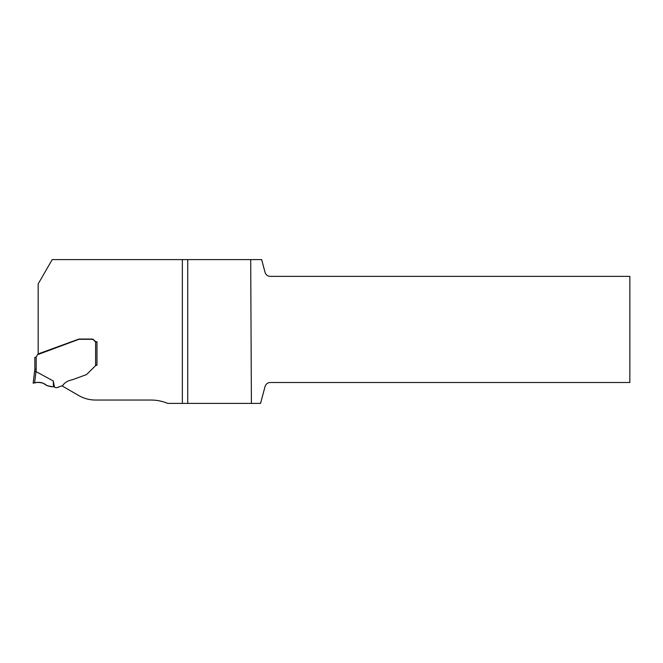 <?xml version="1.0" encoding="UTF-8"?>
<svg xmlns="http://www.w3.org/2000/svg" width="663" height="663" viewBox="0 0 663 663"><rect width="100%" height="100%" fill="white"/><g stroke="black" fill="none" stroke-linecap="round" stroke-linejoin="round"><path stroke-width="0.99" d="M62.794 385.369L62.504 386.156L78.764 395.546A33.556 33.556 0 0 0 95.547 400.046L150.973 400.046A43.625 43.625 0 0 1 167.747 403.402L187.72 403.402L187.72 259.598L52.211 259.598L38.164 283.938L38.164 353.909L78.798 339.116A1.003 1.003 0 0 1 79.137 339.058L92.091 339.058A2.014 2.014 0 0 1 93.508 339.647L95.116 341.246A1.674 1.674 0 0 0 96.301 341.743L96.972 341.743L96.972 364.899L96.408 365.006L96.972 364.899L96.939 341.984L96.939 364.899M261.645 259.598L265.076 272.402C265.913 274.888 267.637 276.214 270.255 276.38L629.85 276.38L629.85 382.501L270.255 382.501C267.637 382.667 265.913 383.993 265.076 386.479L260.542 403.402L251.401 403.402L250.697 259.598L261.645 259.598M187.72 403.402L251.401 403.402M96.408 365.006L96.972 364.899L96.408 365.006M250.697 259.598L187.72 259.598M34.94 357.407L36.2 357.15L36.2 369.349L34.857 369.266L33.15 383.173L34.857 369.266L34.857 357.407L36.2 357.15L37.385 354.73L78.764 339.365A1.003 1.003 0 0 1 79.112 339.299L92.058 339.299A2.014 2.014 0 0 1 93.483 339.895L95.082 341.495A1.674 1.674 0 0 0 95.596 341.843L96.939 341.984M34.592 371.454L35.926 371.553A13.459 1.343 97 0 1 35.984 371.57L34.592 382.907L33.15 383.173L36.73 382.518C40.584 381.929 43.94 382.965 46.791 385.609L52.642 386.753C49.186 386.595 46.103 385.452 43.41 383.322C39.332 382.178 35.918 382.128 33.15 383.173L33.589 383.09C36.855 382.062 40.128 382.137 43.41 383.322C46.195 385.501 49.377 386.653 52.949 386.786L53.454 386.786L53.272 380.968L35.984 371.57M53.272 380.968L54.432 386.985A2.014 2.014 0 0 1 54.756 387.184A2.685 2.685 0 0 0 57.275 387.548L62.305 385.717A1.111 1.111 0 0 0 62.935 385.145C65.082 382.311 68.206 380.521 72.3 379.775L86.331 374.661A0.936 0.936 0 0 0 86.679 374.446L95.596 365.603L95.596 341.843M54.432 386.985L53.454 386.786M96.939 365.139L95.596 365.603M182.35 403.402L182.35 259.598M36.2 369.349L35.926 371.553"/></g></svg>
